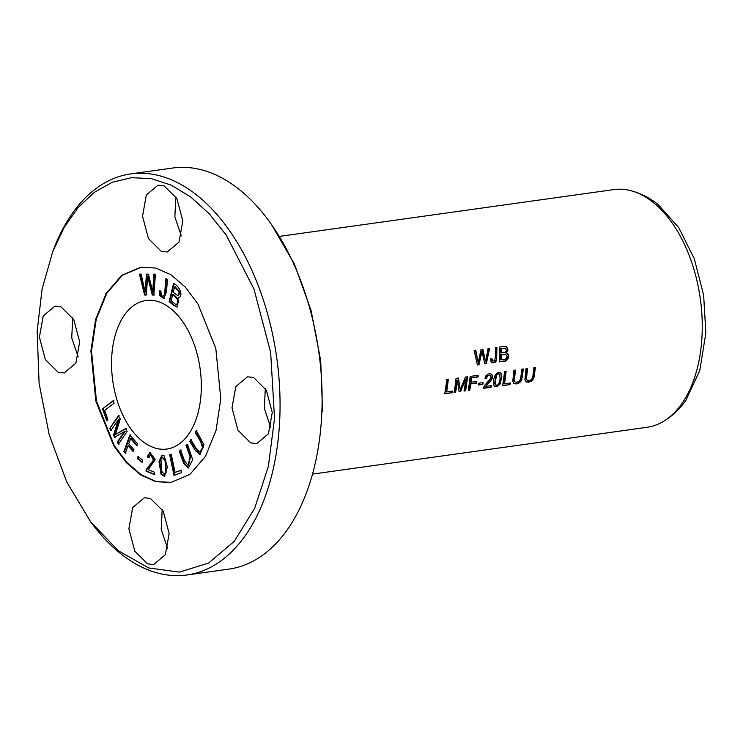 <?xml version="1.0" encoding="UTF-8"?>
<svg xmlns="http://www.w3.org/2000/svg" width="743" height="743" viewBox="0 0 743 743"><rect width="100%" height="100%" fill="white"/><g stroke="black" fill="none" stroke-linecap="round" stroke-linejoin="round"><path stroke-width="1.11" d="M312.692 474.08L647.051 427.29A120.004 70.566 -98 0 0 662.245 422.098A120.004 70.566 -98 0 0 702.079 334.731A120.004 70.566 -98 0 0 629.823 190.422A120.004 70.566 -98 0 0 613.783 189.604L279.489 236.385M490.426 358.971L491.151 362.157L492.061 362.807L495.321 362.203L496.603 360.466L496.9 347.418L495.312 347.64C495.841 352.182 495.618 356.547 494.624 360.717L492.776 361.107L491.866 358.525L490.426 358.971M521.781 369.187A120.004 70.566 82 0 1 520.806 377.351L519.942 380.388L518.865 381.586L516.236 382.32L514.797 381.716L514.37 379.905L515.521 370.06L513.924 370.283L512.781 381.27L513.747 383.434L516.45 383.955L519.859 382.589L521.688 380.035L523.378 368.965L521.781 369.187M477.387 364.934L479.012 364.702L481.947 351.328L484.817 363.894L486.349 363.68L489.618 348.439L488.021 348.662L485.625 361.748L482.885 349.377L480.962 349.647L478.223 362.779L475.799 350.371L474.173 350.594L477.387 364.934M454.084 392.453L455.617 392.239A120.004 70.566 -98 0 0 457.335 380.295L459.1 391.747L460.53 391.552L465.722 379.32A120.004 70.566 82 0 1 464.022 391.059L465.555 390.846A120.004 70.566 -98 0 0 467.486 376.785L465.35 377.082L460.251 389.638L458.412 378.057L456.016 378.391A120.004 70.566 82 0 1 454.084 392.453M499.714 372.419L500.206 372.605C494.392 370.952 492.498 382.041 494.104 385.682L495.182 386.629L497.002 386.657L500.169 383.992L501.831 376.552L500.968 373.265L499.946 372.494M468.201 390.474L469.79 390.251A120.004 70.566 -98 0 0 470.811 383.917L476.449 383.128A120.004 70.566 -98 0 0 476.681 381.465L471.034 382.255A120.004 70.566 -98 0 0 471.554 377.871L478.074 376.961A120.004 70.566 -98 0 0 478.241 375.28L470.133 376.413A120.004 70.566 82 0 1 468.201 390.474M502.565 385.663L510.079 384.614A120.004 70.566 -98 0 0 510.367 382.979L504.441 383.806A120.004 70.566 -98 0 0 506.094 371.379L504.497 371.602A120.004 70.566 82 0 1 502.565 385.663M444.732 393.762L452.246 392.713A120.004 70.566 -98 0 0 452.533 391.078L446.617 391.905A120.004 70.566 -98 0 0 448.261 379.478L446.673 379.701A120.004 70.566 82 0 1 444.732 393.762M533.911 367.488A120.004 70.566 82 0 1 532.935 375.661L532.062 378.689L530.985 379.887L528.357 380.63L526.917 380.017L526.499 378.215L527.641 368.37L526.044 368.593L524.902 379.571L525.877 381.735L528.57 382.255L531.979 380.89L533.808 378.336L535.499 367.265L533.911 367.488M478.316 384.985L482.848 384.354A120.004 70.566 -98 0 0 483.099 382.617L478.566 383.258A120.004 70.566 82 0 1 478.316 384.985M499.454 361.841L504.042 361.2C507.98 361.98 510.72 353.956 506.392 353.074L508.036 349.916L506.745 346.907L504.246 346.396L499.435 347.065A120.004 70.566 82 0 1 499.454 361.841M506.8 353.194L505.946 352.916C510.265 353.779 507.534 361.822 503.596 361.033L499.463 361.618M491.402 385.636L485.513 386.462L490.482 381.168L492.442 377.955L492.655 376.339L491.745 374.258L489.433 373.655L487.91 374.073L485.903 375.828L484.956 378.336L486.451 378.308L487.705 375.754L489.349 375.104L490.705 375.642L491.002 377.797L484.715 385.348L483.173 388.385L491.114 387.27A120.004 70.566 -98 0 0 491.402 385.636M144.597 295.017L146.278 295.027L147.634 276.684L152.287 295.045L153.875 295.055L155.408 274.195L153.755 274.186L152.798 292.129L148.442 274.167L146.455 274.167L145.136 292.101L141.114 274.148L139.424 274.139L144.597 295.017L145.201 294.934L140.028 274.056M109.741 428.395L110.893 430.513L118.323 419.721L113.521 435.305L114.598 437.283L124.527 431.497L117.227 442.104L118.378 444.221L127.109 431.544L125.493 428.59L115.379 434.59L120.264 419.024L118.462 415.718L109.741 428.395L119.066 415.634M137.529 458.858L142.062 462.257L142.517 459.936L137.975 456.536L137.529 458.858L138.124 458.775L138.579 456.453M102.553 408.771L106.667 420.779L107.93 419.823L104.689 410.359L114.125 403.18L113.252 400.644L102.553 408.771L113.855 400.561M154.433 472.195L148.294 469.65L155.194 459.564L149.928 452.376L147.207 456.824L148.767 457.734L150.513 454.549L153.476 460.093L146.306 469.502L146.018 471.155L154.284 474.582L154.433 472.195M178.979 297.618L178.171 297.692C183.475 296.949 180.688 286.965 173.583 283.38L169.135 301.565L173.621 305.466L176.964 307.063L178.171 297.692L178.691 297.683M195.233 432.537L200.712 441.704L202.551 447.899L199.765 451.93L195.948 447.973L190.942 439.596L189.846 441.388L195.325 450.537L199.941 454.651L203.935 444.676L196.319 430.745L195.233 432.537L196.923 430.661M186.029 445.456L190.05 456.378L188.174 465.452L184.645 461.115L180.568 450.054L179.184 451.224L183.67 463.344L188.267 468.071L192.697 459.731L187.412 444.286L186.029 445.456L188.016 444.203M111.654 358.349A74.997 44.106 82 0 1 146.046 300.506A74.997 44.106 82 0 1 201.223 391.208A74.997 44.106 82 0 1 166.831 449.051A74.997 44.106 82 0 1 111.654 358.349M171.494 482.383L156.383 481.585L141.281 474.823L127.007 462.573L114.311 445.624L96.479 401.136L91.5 350.956L96.209 319.379L106.834 293.225L122.409 275.235L141.384 267.174M164.24 455.905L161.928 455.171L159.03 461.672L161.027 474.164L164.528 476.43L167.361 467.031L164.24 455.905M174.001 475.325L181.376 472.752L180.874 470.338L175.051 472.362L171.252 454.317L169.692 454.865L174.001 475.325M164.166 295.937L163.571 296.02C161.816 296.633 160.943 294.999 160.943 291.117L159.42 290.745L159.884 295.649L163.813 298.64L166.432 292.073L167.472 279.619L165.819 278.839C165.039 284.718 165.16 295.426 163.571 296.02L164.166 295.937C165.763 295.333 165.633 284.634 166.423 278.755M123.867 451.623L125.335 453.286L128.056 445.735L133.248 451.651L133.954 449.691L128.762 443.766L130.619 438.621L136.61 445.456L137.325 443.497L129.867 434.989L123.867 451.623L124.471 451.54L130.471 434.906M220.782 398.685L216.074 430.29L205.458 456.406L189.864 474.424L170.899 482.486L155.798 481.668L140.659 474.907L126.403 462.675L113.716 445.726L95.866 401.22L90.897 351.04L95.606 319.434L106.221 293.318L121.815 275.3L140.771 267.239L155.881 268.056L171.011 274.817L185.276 287.049L197.954 303.998L215.814 348.504L220.782 398.685M58.112 372.252L64.214 372.94L75.888 363.104L79.677 341.891L73.752 319.536L60.972 306.831L54.871 306.144L43.205 315.989L39.416 337.192L45.332 359.547L58.112 372.252M250.707 442.893L256.799 443.58L268.474 433.745L272.263 412.532L266.338 390.177L253.558 377.472L247.456 376.785L235.791 386.629L232.002 407.833L237.918 430.188L250.707 442.893M147.588 563.863L153.69 564.55L165.355 554.715L169.144 533.502L163.219 511.147L150.439 498.442L144.337 497.764L132.672 507.599L128.883 528.802L134.808 551.157L147.588 563.863M161.231 251.283L167.333 251.97L178.998 242.125L182.797 220.922L176.871 198.567L164.092 185.861L157.99 185.174L146.325 195.01L142.535 216.222L148.451 238.577L161.231 251.283M274.529 418.393L268.362 466.465L254.645 508.37L234.277 541.313L208.634 563.036L179.444 572.119L148.665 567.94L118.36 550.767L90.59 521.762L66.777 482.031L49.214 434.785L39.1 383.351L37.15 331.332L42.063 289.241L52.762 251.515L64.167 227.46L78.136 207.538L94.315 192.353L112.212 182.295L131.344 177.679L151.173 178.617L171.122 185.081L190.645 196.904L209.192 213.724L226.225 235.104L253.93 288.953L270.656 352.414L274.529 418.393M685.9 400.291L699.767 370.543L705.85 333.068L703.649 295.259L694.306 258.759L678.703 227.562L658.539 204.966M52.762 251.515L53.821 248.766A202.495 119.084 82 0 1 130.777 173.899A202.495 119.084 82 0 1 279.767 418.801A202.495 119.084 82 0 1 186.911 574.989A202.495 119.084 82 0 1 92.355 524.121L90.581 521.772M175.85 196.774L174.856 216.854L181.311 235.921M162.197 509.354L161.212 529.443L167.667 548.501M265.316 388.385L264.332 408.474L270.786 427.531M72.73 317.744L71.737 337.833L78.191 356.891M130.777 173.899L172.831 168.011A202.495 119.084 82 0 1 267.378 218.879A202.495 119.084 82 0 1 321.821 412.913A202.495 119.084 82 0 1 305.912 494.234A202.495 119.084 82 0 1 228.955 569.101L186.911 574.989M271.474 224.516L294.367 263.988L311.094 310.528L320.707 360.801L322.583 411.668M482.848 384.354L478.343 384.753M482.616 382.691A119.252 70.13 82 0 1 482.393 384.187M188.481 465.387L190.645 456.295L186.623 445.373M179.184 451.224L181.171 449.97M188.564 468.006L184.143 462.945L179.778 451.14M535.025 367.33L533.028 378.902L529.796 381.707L526.332 382.004M527.168 368.435L526.044 378.001L526.174 379.339L527.381 380.397M200.062 451.855L203.145 447.815L201.316 441.621L195.836 432.454M189.846 441.388L191.536 439.512M200.248 454.586L190.449 441.305M164.379 474.257L166.116 472.632L165.735 461.115L162.633 457.27M165.513 472.715L164.092 474.34L161.305 470.375L160.999 458.691L162.318 457.279L165.141 461.199L165.513 472.715L166.116 472.632M164.816 476.374L161.63 474.08L159.624 461.923L162.234 455.153M174.596 475.241L170.286 454.781L171.847 454.233M169.692 454.865L170.286 454.781M175.051 472.362L181.468 470.254M452.246 392.713L444.778 393.521M447.788 379.543A119.252 70.13 82 0 1 446.153 391.737L446.617 391.905M452.032 391.143A119.252 70.13 82 0 1 451.79 392.545M510.079 384.614L502.612 385.431M505.621 371.454A119.252 70.13 82 0 1 503.986 383.639L504.441 383.806M509.865 383.054A119.252 70.13 82 0 1 509.614 384.447M164.11 298.575L160.488 295.565L160.024 290.662M469.79 390.251L468.248 390.242M477.768 375.345A119.252 70.13 82 0 1 477.619 376.794L471.108 377.704A119.252 70.13 82 0 1 470.588 382.097L471.034 382.255M476.198 381.54A119.252 70.13 82 0 1 476.003 382.961L470.356 383.75A119.252 70.13 82 0 1 469.335 390.084M501.172 353.101A120.004 70.566 -98 0 0 501.079 348.606L500.633 348.439A119.252 70.13 82 0 1 500.717 352.934L504.906 352.507L506.466 350.482L505.463 348.263L501.079 348.606M501.098 359.9A120.004 70.566 -98 0 0 501.172 354.848L500.726 354.68A119.252 70.13 82 0 1 500.652 359.733L505.175 359.259L506.55 358.182L506.995 356.538L505.862 354.504L501.172 354.848M505.872 346.479L507.534 348.969L507.209 351.355L505.946 352.916M505.621 354.439L500.726 354.68M505.212 348.198L500.633 348.439M125.929 453.202L124.471 451.54M137.214 445.373L131.223 438.537L130.619 438.621M133.842 451.568L128.66 445.651L128.056 445.735M485.513 386.462L491.94 377.946L492.107 375.475L490.761 373.729M490.909 385.701A119.252 70.13 82 0 1 490.659 387.103L483.219 388.143M486.451 378.308L484.993 378.159M489.851 375.141L487.38 375.494L485.996 378.141M173.268 292.38L174.614 286.882L175.209 286.798L179.806 291.953L178.589 295.668L177.986 295.751L173.268 292.38M171.215 300.776L172.748 294.525L173.342 294.442C178.673 298.807 179.834 302.113 176.843 304.361L175.227 304.156L171.215 300.776M177.252 306.989L174.224 305.382L169.738 301.482L174.178 283.297M169.135 301.565L169.738 301.482M172.748 294.525C178.069 298.89 179.239 302.197 176.249 304.444M174.614 286.882L179.212 292.036L177.986 295.751M154.888 474.498L146.612 471.071L146.9 469.418L154.07 460.001L150.82 454.54M146.018 471.155L146.612 471.071M146.306 469.502L146.9 469.418M149.362 457.651L147.801 456.741L150.235 452.357M147.207 456.824L147.801 456.741M496.668 375.076L497.903 373.961L499.658 374.258L500.141 379.079L498.729 383.964L497.308 385.208L495.646 384.948L495.061 382.849L496.668 375.076L496.213 374.909L494.634 383.323L495.915 385.171M499.76 372.438L501.116 374.398L501.367 376.915L500.262 382.673L498.377 385.515L494.968 386.536M498.887 373.831L497.476 373.785L496.213 374.909M107.271 420.696L103.147 408.687M455.617 392.239L454.131 392.211M460.251 389.638L457.967 377.89M467.013 376.85A119.252 70.13 82 0 1 465.099 390.679L464.059 390.827M465.722 379.32L465.267 379.153L460.075 391.385L459.072 391.524M457.335 380.295L456.889 380.128A119.252 70.13 82 0 1 455.162 392.072M142.665 462.174L138.124 458.775M111.496 430.429L110.345 428.312M115.379 434.59L126.096 428.507M118.982 444.138L117.831 442.02L125.13 431.414L124.527 431.497M117.227 442.104L117.831 442.02M115.193 437.2L114.116 435.222L118.926 419.637L118.323 419.721M113.521 435.305L114.116 435.222M479.012 364.702L477.34 364.711M478.223 362.779L475.353 350.204M485.625 361.748L482.43 349.21M489.126 348.504L485.903 363.513L484.77 363.671M481.947 351.328L481.501 351.16L478.557 364.544M522.905 369.03L520.899 380.602L517.676 383.407L514.212 383.704M515.048 370.125L513.924 379.692L514.054 381.038L515.261 382.088M146.882 294.943L145.201 294.934M145.136 292.101L145.739 292.018L147.058 274.083M152.798 292.129L153.402 292.045L154.358 274.102M154.479 294.971L152.891 294.962L148.228 276.6L147.634 276.684M152.287 295.045L152.891 294.962M491.42 358.665L491.652 360.151L492.637 361.033M496.454 347.483L496.398 359.454L494.541 362.259L491.847 362.714M190.05 456.378L190.645 456.295M200.712 441.704L201.316 441.621M161.027 474.164L161.63 474.08M159.884 295.649L160.488 295.565M176.379 304.426L176.843 304.361M173.621 305.466L174.224 305.382M685.91 400.301C679.446 409.495 671.561 416.767 662.245 422.098M658.567 204.892C649.828 197.824 640.243 192.994 629.823 190.422M269.152 221.228L267.378 218.879M306.97 491.485L305.912 494.234M188.778 465.369L188.174 465.452M200.359 451.846L199.765 451.93M164.695 474.257L164.092 474.34M162.921 457.196L162.318 457.279M151.108 454.465L150.513 454.549"/></g></svg>

